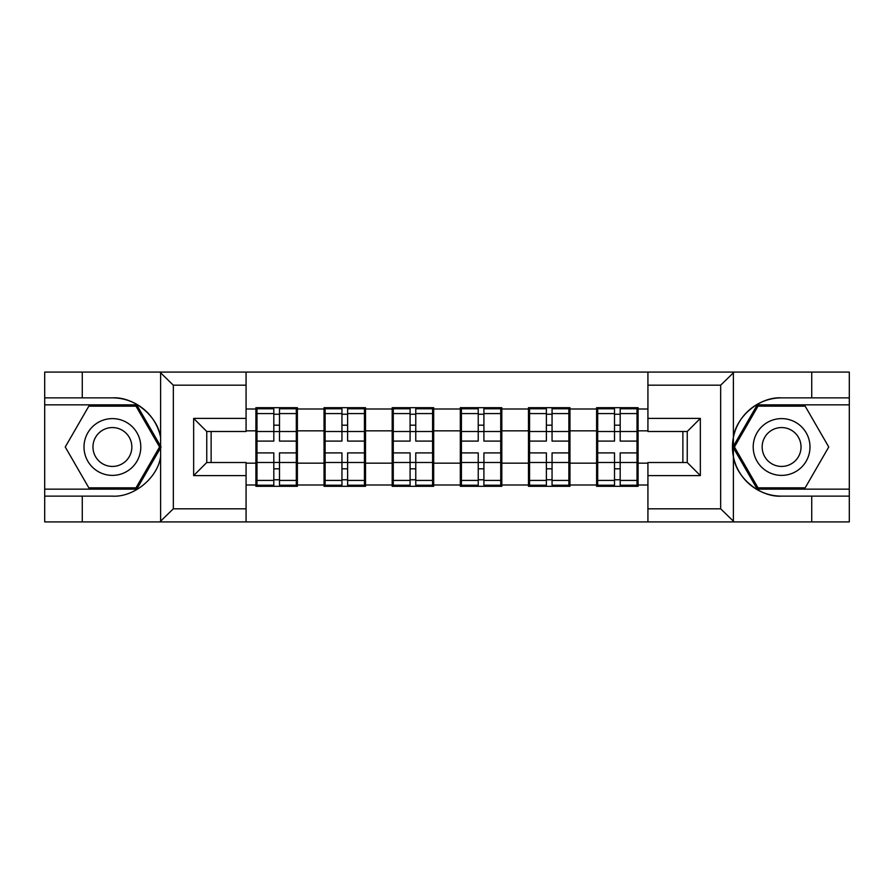 <?xml version="1.0" encoding="UTF-8"?>
<svg xmlns="http://www.w3.org/2000/svg" width="894" height="894" viewBox="0 0 894 894"><rect width="100%" height="100%" fill="white"/><g stroke="black" fill="none" stroke-linecap="round" stroke-linejoin="round"><path stroke-width="1.34" d="M246.073 521.917L647.926 521.917L647.926 462.511L687.24 462.511L687.24 431.489L647.926 431.489L647.926 372.083L246.073 372.083L246.073 431.489L206.76 431.489L206.76 462.511L246.073 462.511L246.073 521.917L159.847 521.917L173.335 508.809L246.073 508.809M159.847 521.917L44.7 521.917L44.7 496.136L82.27 496.136L82.27 521.917L174.866 521.917M638.104 443.726L637.009 443.726M597.695 443.726L596.611 443.726M596.611 450.274L597.695 450.274M637.009 450.274L638.104 450.274M569.959 443.726L568.875 443.726M529.561 443.726L528.466 443.726M528.466 450.274L529.561 450.274M568.875 450.274L569.959 450.274M501.825 443.726L500.729 443.726M461.416 443.726L460.321 443.726M460.321 450.274L461.416 450.274M500.729 450.274L501.825 450.274M433.679 443.726L432.584 443.726M393.271 443.726L392.175 443.726M392.175 450.274L393.271 450.274M432.584 450.274L433.679 450.274M365.534 443.726L364.439 443.726M325.125 443.726L324.041 443.726M324.041 450.274L325.125 450.274M364.439 450.274L365.534 450.274M647.926 408.994L638.104 408.994L638.104 407.686L596.611 407.686L596.611 430.841L569.959 430.841L569.959 463.159L596.611 463.159L596.611 430.841M647.926 485.006L638.104 485.006L638.104 486.314L596.611 486.314L596.611 485.006L569.959 485.006L569.959 486.314L528.466 486.314L528.466 485.006L501.825 485.006L501.825 486.314L460.321 486.314L460.321 485.006L433.679 485.006L433.679 486.314L392.175 486.314L392.175 485.006L365.534 485.006L365.534 486.314L324.041 486.314L324.041 485.006L297.389 485.006L297.389 486.314L255.896 486.314L255.896 485.006L246.073 485.006M246.073 408.994L255.896 408.994L255.896 430.841L246.073 430.841M596.611 408.994L569.959 408.994L569.959 407.686L528.466 407.686L528.466 408.994L501.825 408.994L501.825 407.686L460.321 407.686L460.321 408.994L433.679 408.994L433.679 407.686L392.175 407.686L392.175 408.994L365.534 408.994L365.534 407.686L324.041 407.686L324.041 408.994L297.389 408.994L297.389 407.686L255.896 407.686L255.896 408.994M596.611 463.159L596.611 485.006M569.959 463.159L569.959 485.006M569.959 408.994L569.959 430.841M501.825 463.159L528.466 463.159L528.466 430.841L501.825 430.841L501.825 485.006M528.466 463.159L528.466 485.006M528.466 408.994L528.466 430.841M501.825 408.994L501.825 430.841M433.679 463.159L460.321 463.159L460.321 430.841L433.679 430.841L433.679 485.006M460.321 463.159L460.321 485.006M460.321 408.994L460.321 430.841M433.679 408.994L433.679 430.841M365.534 463.159L392.175 463.159L392.175 430.841L365.534 430.841L365.534 485.006M392.175 463.159L392.175 485.006M392.175 408.994L392.175 430.841M365.534 408.994L365.534 430.841M297.389 463.159L324.041 463.159L324.041 430.841L297.389 430.841L297.389 485.006M324.041 463.159L324.041 485.006M324.041 408.994L324.041 430.841M297.389 408.994L297.389 430.841M297.389 443.726L296.305 443.726M256.991 443.726L255.896 443.726M255.896 450.274L256.991 450.274M296.305 450.274L297.389 450.274M246.073 463.159L255.896 463.159L255.896 430.841M255.896 463.159L255.896 485.006M647.926 372.083L849.3 372.083L849.3 397.864L811.73 397.864L811.73 372.083L719.134 372.083M174.866 372.083L44.7 372.083L44.7 489.152L136.737 489.152L161.076 447L136.737 404.848L44.7 404.848M682.871 462.511L682.871 431.489M647.926 430.841L638.104 430.841L638.104 463.159L647.926 463.159M211.129 431.489L211.129 462.511M638.104 463.159L638.104 485.006M638.104 408.994L638.104 430.841M296.305 452.9L296.305 485.218L279.487 485.218L279.487 452.9L296.305 452.9L296.305 408.781L279.487 408.781L279.487 413.576L296.305 413.576M256.991 431.511L273.81 431.511L273.81 408.781L256.991 408.781L256.991 452.9L273.81 452.9L273.81 485.218L256.991 485.218L256.991 480.424L273.81 480.424M273.81 425.186L279.487 425.186M279.487 414.235L273.81 414.235M273.81 431.556L279.487 431.556M273.81 431.511L273.81 441.1L256.991 441.1M256.991 413.576L273.81 413.576M273.81 462.444L279.487 462.444M273.81 479.765L279.487 479.765M273.81 468.814L279.487 468.814M256.991 452.9L256.991 480.424M279.487 480.424L296.305 480.424M279.487 413.576L279.487 441.1L296.305 441.1M364.439 452.9L364.439 485.218L347.621 485.218L347.621 452.9L364.439 452.9L364.439 408.781L347.621 408.781L347.621 413.576L364.439 413.576M325.125 431.511L341.944 431.511L341.944 408.781L325.125 408.781L325.125 452.9L341.944 452.9L341.944 485.218L325.125 485.218L325.125 480.424L341.944 480.424M341.944 425.186L347.621 425.186M347.621 414.235L341.944 414.235M341.944 431.556L347.621 431.556M341.944 431.511L341.944 441.1L325.125 441.1M325.125 413.576L341.944 413.576M341.944 462.444L347.621 462.444M341.944 479.765L347.621 479.765M341.944 468.814L347.621 468.814M325.125 452.9L325.125 480.424M347.621 480.424L364.439 480.424M347.621 413.576L347.621 441.1L364.439 441.1M432.584 452.9L432.584 485.218L415.766 485.218L415.766 452.9L432.584 452.9L432.584 408.781L415.766 408.781L415.766 413.576L432.584 413.576M393.271 431.511L410.089 431.511L410.089 408.781L393.271 408.781L393.271 452.9L410.089 452.9L410.089 485.218L393.271 485.218L393.271 480.424L410.089 480.424M410.089 425.186L415.766 425.186M415.766 414.235L410.089 414.235M410.089 431.556L415.766 431.556M410.089 431.511L410.089 441.1L393.271 441.1M393.271 413.576L410.089 413.576M410.089 462.444L415.766 462.444M410.089 479.765L415.766 479.765M410.089 468.814L415.766 468.814M393.271 452.9L393.271 480.424M415.766 480.424L432.584 480.424M415.766 413.576L415.766 441.1L432.584 441.1M500.729 452.9L500.729 485.218L483.911 485.218L483.911 452.9L500.729 452.9L500.729 408.781L483.911 408.781L483.911 413.576L500.729 413.576M461.416 431.511L478.234 431.511L478.234 408.781L461.416 408.781L461.416 452.9L478.234 452.9L478.234 485.218L461.416 485.218L461.416 480.424L478.234 480.424M478.234 425.186L483.911 425.186M483.911 414.235L478.234 414.235M478.234 431.556L483.911 431.556M478.234 431.511L478.234 441.1L461.416 441.1M461.416 413.576L478.234 413.576M478.234 462.444L483.911 462.444M478.234 479.765L483.911 479.765M478.234 468.814L483.911 468.814M461.416 452.9L461.416 480.424M483.911 480.424L500.729 480.424M483.911 413.576L483.911 441.1L500.729 441.1M568.875 452.9L568.875 485.218L552.056 485.218L552.056 452.9L568.875 452.9L568.875 408.781L552.056 408.781L552.056 413.576L568.875 413.576M529.561 431.511L546.379 431.511L546.379 408.781L529.561 408.781L529.561 452.9L546.379 452.9L546.379 485.218L529.561 485.218L529.561 480.424L546.379 480.424M546.379 425.186L552.056 425.186M552.056 414.235L546.379 414.235M546.379 431.556L552.056 431.556M546.379 431.511L546.379 441.1L529.561 441.1M529.561 413.576L546.379 413.576M546.379 462.444L552.056 462.444M546.379 479.765L552.056 479.765M546.379 468.814L552.056 468.814M529.561 452.9L529.561 480.424M552.056 480.424L568.875 480.424M552.056 413.576L552.056 441.1L568.875 441.1M637.009 452.9L637.009 485.218L620.19 485.218L620.19 452.9L637.009 452.9L637.009 408.781L620.19 408.781L620.19 413.576L637.009 413.576M597.695 431.511L614.513 431.511L614.513 408.781L597.695 408.781L597.695 452.9L614.513 452.9L614.513 485.218L597.695 485.218L597.695 480.424L614.513 480.424M614.513 425.186L620.19 425.186M620.19 414.235L614.513 414.235M614.513 431.556L620.19 431.556M614.513 431.511L614.513 441.1L597.695 441.1M597.695 413.576L614.513 413.576M614.513 462.444L620.19 462.444M614.513 479.765L620.19 479.765M614.513 468.814L620.19 468.814M597.695 452.9L597.695 480.424M620.19 480.424L637.009 480.424M620.19 413.576L620.19 441.1L637.009 441.1M98.206 471.585A28.396 28.396 0 0 0 136.994 461.192A28.396 28.396 0 0 0 126.602 422.415A28.396 28.396 0 0 0 87.813 432.808A28.396 28.396 0 0 0 98.206 471.585M102.687 463.83A19.433 19.433 0 0 0 129.239 456.722A19.433 19.433 0 0 0 122.12 430.17A19.433 19.433 0 0 0 95.569 437.278A19.433 19.433 0 0 0 102.687 463.83M88.83 406.155L135.989 406.155L159.568 447L135.989 487.845L88.83 487.845L65.251 447L88.83 406.155M767.398 471.585A28.396 28.396 0 0 0 806.187 461.192A28.396 28.396 0 0 0 795.794 422.415A28.396 28.396 0 0 0 757.006 432.808A28.396 28.396 0 0 0 767.398 471.585M771.88 463.83A19.433 19.433 0 0 0 798.431 456.722A19.433 19.433 0 0 0 791.313 430.17A19.433 19.433 0 0 0 764.761 437.278A19.433 19.433 0 0 0 771.88 463.83M758.011 406.155L805.17 406.155L828.749 447L805.17 487.845L758.011 487.845L734.432 447L758.011 406.155M82.27 496.136L112.409 496.136C133.821 497.5 157.802 477.776 160.618 456.51L160.618 437.49C157.802 416.224 133.821 396.5 112.409 397.864L44.7 397.864M44.7 496.136L44.7 489.152M246.073 385.191L173.335 385.191L159.847 372.083L82.27 372.083L82.27 397.864M159.847 372.083L246.073 372.083M112.409 397.864A49.136 49.136 0 0 1 160.618 437.49L160.618 372.474M206.76 431.489L193.652 418.392L246.073 418.392M246.073 475.608L193.652 475.608L206.76 462.511M734.153 372.083L720.665 385.191L647.926 385.191M811.73 397.864L781.591 397.864C760.179 396.5 736.198 416.224 733.382 437.49L733.382 456.51C736.198 477.776 760.179 497.5 781.591 496.136L849.3 496.136L849.3 404.848L757.263 404.848L732.924 447L757.263 489.152L849.3 489.152M647.926 508.809L720.665 508.809L734.153 521.917L849.3 521.917L849.3 496.136M849.3 397.864L849.3 404.848M811.73 521.917L811.73 496.136M734.153 521.917L647.926 521.917M781.591 496.136A49.136 49.136 0 0 1 732.454 447A49.136 49.136 0 0 1 781.591 397.864M687.24 462.511L700.348 475.608L647.926 475.608M647.926 418.392L700.348 418.392L687.24 431.489M256.991 462.489L273.81 462.489M279.487 462.489L296.305 462.489M279.487 431.511L296.305 431.511M325.125 462.489L341.944 462.489M347.621 462.489L364.439 462.489M347.621 431.511L364.439 431.511M393.271 462.489L410.089 462.489M415.766 462.489L432.584 462.489M415.766 431.511L432.584 431.511M461.416 462.489L478.234 462.489M483.911 462.489L500.729 462.489M483.911 431.511L500.729 431.511M529.561 462.489L546.379 462.489M552.056 462.489L568.875 462.489M552.056 431.511L568.875 431.511M597.695 462.489L614.513 462.489M620.19 462.489L637.009 462.489M620.19 431.511L637.009 431.511M160.618 521.526L160.618 456.51M173.335 385.191L173.335 508.809M193.652 475.608L193.652 418.392M733.382 372.474L733.382 437.49M733.382 456.51L733.382 521.526M720.665 508.809L720.665 385.191M700.348 418.392L700.348 475.608"/></g></svg>

